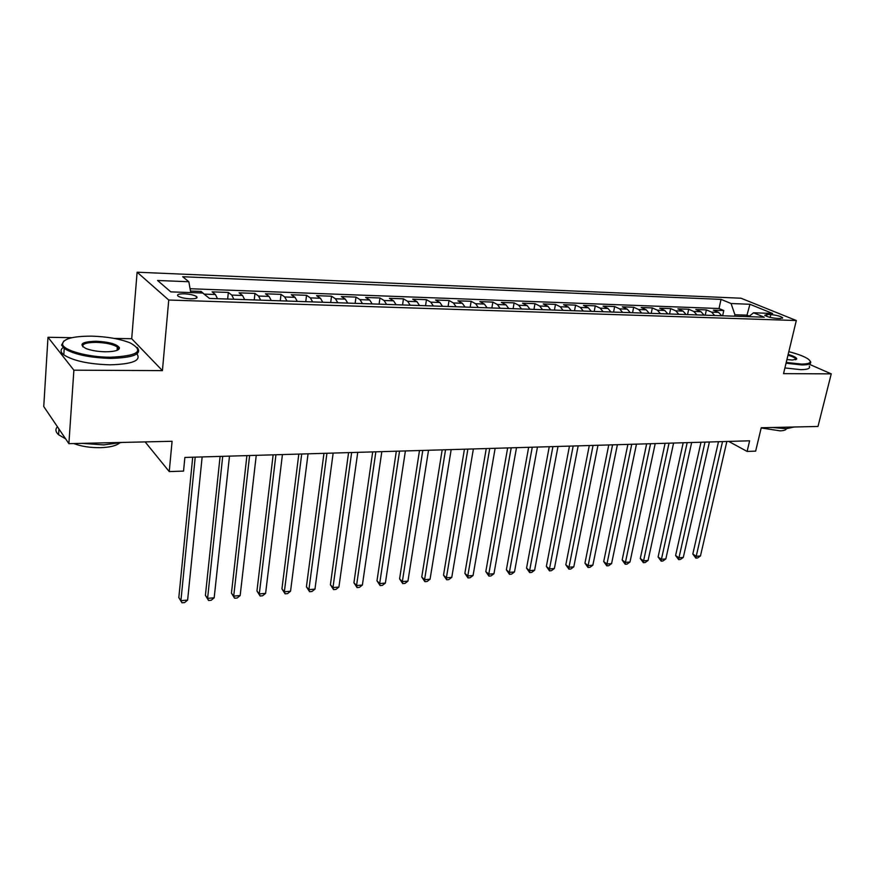 <?xml version="1.0" encoding="UTF-8"?>
<svg xmlns="http://www.w3.org/2000/svg" width="875" height="875" viewBox="0 0 875 875"><rect width="100%" height="100%" fill="white"/><g stroke="black" fill="none" stroke-linecap="round" stroke-linejoin="round"><path stroke-width="1.31" d="M190.302 298.823C196.055 298.845 198.122 298.069 196.492 296.494C193.966 295.028 189.919 294.142 184.352 293.825C178.555 293.781 176.477 294.569 178.117 296.166C180.666 297.631 184.723 298.517 190.302 298.823M71.925 337.695L47.994 337.28L43.75 406.536L68.884 443.658L73.883 370.18L162.422 370.617L168.744 300.027L137.113 272.202L131.698 338.723L114.198 338.417M168.744 300.027L796.316 320.523L740.972 298.211L137.113 272.202M47.994 337.28L73.883 370.18M796.316 320.523L783.541 373.636L831.25 373.866L809.67 364.427M831.25 373.866L817.994 426.453L761.228 427.755L755.65 451.139L747.108 451.434L749.623 440.803L184.877 457.439L183.553 471.089L169.247 471.581L172.08 441.284L68.884 443.658M721.722 315.744L718.594 312.364L713.388 310.155L723.778 310.527L722.619 315.777M714.7 315.514L711.583 312.123L706.388 309.892L705.239 315.186M706.388 309.892L695.811 309.509L700.973 311.741L704.08 315.153M686.12 314.541L683.047 311.106L677.917 308.853L688.691 309.247L687.553 314.595M667.833 313.928L664.792 310.461L659.717 308.186L670.677 308.591L669.55 313.983M649.217 313.294L646.198 309.805L641.178 307.519L652.334 307.923L651.219 313.359M630.263 312.648L627.277 309.127L622.3 306.83L633.664 307.245L632.57 312.725M610.947 312.003L607.994 308.448L603.083 306.119L614.655 306.545L613.572 312.091M591.27 311.336L588.35 307.748L583.494 305.408L595.295 305.845L594.223 311.434M571.233 310.658L568.345 307.038L563.555 304.686L575.564 305.123L574.514 310.767M550.802 309.969L547.947 306.316L543.222 303.942L555.472 304.391L554.433 310.089M529.977 309.258L527.166 305.572L522.517 303.188L534.986 303.636L533.969 309.389M508.747 308.536L505.98 304.828L501.397 302.411L514.117 302.881L513.111 308.689M487.102 307.803L484.378 304.062L479.872 301.623L492.844 302.105L491.859 307.967M465.03 307.059L462.35 303.275L457.92 300.825L471.144 301.306L470.181 307.234M442.509 306.305L439.884 302.477L435.542 300.005L449.028 300.497L448.088 306.491M419.53 305.517L416.959 301.667L412.705 299.173L426.464 299.677L425.545 305.725M396.091 304.73L393.564 300.836L389.408 298.331L403.441 298.834L402.555 304.948M372.159 303.92L369.688 299.994L365.63 297.456L379.958 297.981L379.094 304.15M347.725 303.089L345.319 299.13L341.359 296.57L355.983 297.106L355.152 303.341M322.777 302.247L320.436 298.244L316.586 295.673L331.516 296.209L330.706 302.52M297.292 301.383L295.028 297.336L291.287 294.744L306.534 295.302L305.758 301.667M271.272 300.508L269.062 296.417L265.453 293.803L281.017 294.372L280.273 300.814M244.672 299.611L242.539 295.477L239.05 292.841L254.964 293.42L254.242 299.928M217.492 298.681L215.436 294.514L212.078 291.856L228.331 292.447L227.653 299.031M770.809 314.595L767.003 314.453L764.717 315.262C767.134 316.827 771.083 317.855 776.552 318.358L780.369 318.489L782.622 317.691C780.194 316.127 776.256 315.098 770.809 314.595L770.153 317.384M746.648 316.586L746.977 315.164L734.912 314.738L731.084 303.516L721.044 299.381L182.667 276.741L188.836 281.739L157.566 280.481L170.8 291.867L202.77 293.016L209.442 298.419L764.236 317.188L753.561 312.78L748.716 316.662M731.084 303.516L749.93 304.281L772.592 313.469L753.561 312.78M723.778 310.527L719.02 308.525L190.083 288.728M205.111 294.908L201.119 291.452L190.487 291.069M228.331 292.447L231.777 295.094L233.866 299.239M254.964 293.42L258.53 296.045L260.695 300.147M281.017 294.372L284.714 296.975L286.956 301.033M306.534 295.302L310.341 297.883L312.648 301.908M331.516 296.209L335.431 298.769L337.805 302.761M355.983 297.106L360.008 299.644L362.447 303.592M379.958 297.981L384.07 300.497L386.575 304.402M403.441 298.834L407.663 301.339L410.211 305.211M426.464 299.677L430.762 302.159L433.377 305.988M449.028 300.497L453.414 302.958L456.072 306.753M471.144 301.306L475.617 303.745L478.319 307.508M492.844 302.105L497.394 304.522L500.139 308.252M514.117 302.881L518.744 305.277L521.533 308.973M534.986 303.636L539.689 306.02L542.522 309.684M555.472 304.391L560.23 306.753L563.106 310.384M575.564 305.123L580.398 307.464L583.297 311.062M595.295 305.845L600.184 308.164L603.127 311.73M614.655 306.545L619.598 308.853L622.573 312.397M633.664 307.245L638.673 309.531L641.681 313.042M652.334 307.923L657.387 310.198L660.428 313.677M670.677 308.591L675.784 310.844L678.847 314.3M688.691 309.247L693.842 311.489L696.938 314.913M734.595 316.181L734.912 314.738M145.119 441.897L169.247 471.581M728.7 441.416L747.108 451.434M749.35 316.148L746.977 315.164L749.93 304.281M719.02 308.525L721.044 299.381M201.119 291.452L200.977 292.95M188.836 281.739L190.761 292.578M162.422 370.617L131.698 338.723M718.484 441.711L692.814 554.028L696.205 556.314L722.531 441.602M700.47 555.953L697.572 557.977L695.866 558.119L696.205 556.314L700.47 555.953L726.862 441.47M695.866 558.119L692.814 554.028M786.231 362.425L801.587 364.098C810.305 363.967 812.405 362.206 807.887 358.837C803.917 356.289 797.562 353.905 788.812 351.684M810.414 361.419C811.748 363.738 808.916 364.908 801.894 364.941L786.045 363.212M788.167 354.397C794.041 356.169 796.873 357.733 796.688 359.067L792.345 360.03L786.92 359.548M794.314 427L786.308 428.695L772.428 427.503M786.439 428.695C786.034 429.997 783.891 430.708 779.975 430.839L761.184 427.952M809.266 366.056C810.6 368.408 807.756 369.611 800.745 369.655L784.908 367.938M795.791 359.68L795.747 358.827C794.806 357.656 792.214 356.442 787.981 355.163M110.162 357.241C138.02 355.95 144.725 351.181 130.266 342.945C120.006 338.877 107.1 336.613 91.547 336.142C72.537 336.164 62.88 338.877 62.573 344.291C63.372 350.416 88.058 357.208 110.162 357.241M137.244 347.452C142.253 354.167 133.284 357.809 110.327 358.389C89.108 357.689 73.741 354.375 64.214 348.447L61.567 345.111L63.82 341.042M105.35 351.794C97.628 351.597 91.153 350.503 85.903 348.502C78.389 344.181 81.769 341.764 96.042 341.239C109.145 341.917 116.955 344.094 119.459 347.769C119.372 350.361 114.669 351.695 105.35 351.794M118.038 349.88L118.464 348.556L117.316 347.025C113.039 344.28 105.995 342.727 96.206 342.355C86.308 342.442 81.856 343.941 82.852 346.839M122.106 442.433L103.698 444.905L82.009 443.352M119.459 443.122C116.08 445.823 109.769 447.344 100.538 447.672C90.213 447.803 81.287 446.425 73.763 443.537M136.959 353.894C141.466 360.566 132.42 364.208 109.834 364.82C88.648 364.164 73.303 360.839 63.798 354.856C60.408 352.166 60.189 349.727 63.142 347.539M65.647 438.878L58.581 434.733C55.508 431.933 55.136 429.264 57.444 426.759M700.995 442.236L675.598 555.494L678.956 557.802L705.009 442.116M683.298 557.43L680.4 559.464L678.661 559.617L678.956 557.802L683.298 557.43L709.417 441.984M678.661 559.617L675.598 555.494M683.2 442.761L658.098 556.97L661.423 559.311L687.181 442.641M665.831 558.928L662.922 560.984L661.161 561.137L661.423 559.311L665.831 558.928L691.666 442.509M661.161 561.137L658.098 556.97M665.098 443.286L640.281 558.48L643.573 560.842L669.036 443.177M648.069 560.459L645.148 562.538L643.355 562.691L643.573 560.842L648.069 560.459L673.608 443.034M643.355 562.691L640.281 558.48M646.658 443.833L622.158 560.022L625.417 562.406L650.562 443.723M629.989 562.013L627.058 564.102L625.231 564.266L625.417 562.406L629.989 562.013L655.211 443.581M625.231 564.266L622.158 560.022M627.878 444.391L603.706 561.586L606.933 564.003L631.739 444.27M611.581 563.598L608.661 565.709L606.802 565.863L606.933 564.003L611.581 563.598L636.475 444.128M606.802 565.863L603.706 561.586M608.759 444.948L584.938 563.172L588.12 565.622L612.577 444.839M592.856 565.206L589.925 567.339L588.033 567.503L588.12 565.622L592.856 565.206L617.4 444.697M588.033 567.503L584.938 563.172M589.291 445.528L565.819 564.802L568.969 567.262L593.064 445.408M573.792 566.847L570.85 568.991L568.925 569.155L568.969 567.262L573.792 566.847L597.975 445.266M568.925 569.155L565.819 564.802M569.461 446.108L546.361 566.442L549.467 568.947L573.18 445.998M554.378 568.52L551.436 570.675L549.467 570.85L549.467 568.947L554.378 568.52L578.178 445.856M549.467 570.85L546.361 566.442M549.248 446.709L526.542 568.127L529.616 570.653L552.913 446.6M534.614 570.227L531.661 572.403L529.659 572.578L529.616 570.653L534.614 570.227L558.009 446.447M529.659 572.578L526.542 568.127M528.653 447.311L506.362 569.833L509.381 572.392L532.262 447.202M514.478 571.955L511.525 574.153L509.491 574.328L509.381 572.392L514.478 571.955L537.458 447.048M509.491 574.328L506.362 569.833M507.653 447.934L485.811 571.583L488.775 574.164L511.208 447.825M493.959 573.727L491.006 575.936L488.928 576.111L488.775 574.164L493.959 573.727L516.513 447.672M488.928 576.111L485.811 571.583M486.259 448.558L464.866 573.355L467.786 575.98L489.748 448.459M473.069 575.52L470.105 577.752L467.994 577.938L467.786 575.98L473.069 575.52L495.152 448.295M467.994 577.938L464.866 573.355M464.439 449.203L443.516 575.17L446.381 577.817L467.873 449.105M451.773 577.347L448.809 579.6L446.655 579.786L446.381 577.817L451.773 577.347L473.375 448.941M446.655 579.786L443.516 575.17M442.181 449.859L421.761 577.008L424.572 579.688L445.55 449.761M430.062 579.217L427.098 581.492L424.9 581.678L424.572 579.688L430.062 579.217L451.172 449.597M424.9 581.678L421.761 577.008M419.486 450.527L399.591 578.889L402.347 581.602L422.778 450.428M407.947 581.12L404.972 583.417L402.73 583.603L402.347 581.602L407.947 581.12L428.52 450.264M402.73 583.603L399.591 578.889M396.32 451.216L376.983 580.803L379.673 583.559L399.547 451.117M385.383 583.067L382.408 585.375L380.133 585.572L379.673 583.559L385.383 583.067L405.398 450.942M380.133 585.572L376.983 580.803M372.695 451.905L353.927 582.761L356.552 585.55L375.845 451.817M362.381 585.047L359.395 587.377L357.077 587.573L356.552 585.55L362.381 585.047L381.817 451.642M357.077 587.573L353.927 582.761M348.578 452.616L330.4 584.752L332.97 587.573L351.641 452.528M338.909 587.059L335.934 589.411L333.561 589.619L332.97 587.573L338.909 587.059L357.744 452.353M333.561 589.619L330.4 584.752M323.958 453.348L306.414 586.786L308.908 589.652L326.933 453.261M314.967 589.127L311.992 591.5L309.575 591.708L308.908 589.652L314.967 589.127L333.156 453.075M309.575 591.708L306.414 586.786M298.812 454.081L281.936 588.864L284.353 591.762L301.711 454.005M290.544 591.227L287.569 593.622L285.097 593.83L284.353 591.762L290.544 591.227L308.066 453.808M285.097 593.83L281.936 588.864M273.142 454.847L256.955 590.986L259.295 593.917L275.942 454.759M265.606 593.37L262.631 595.788L260.116 596.006L259.295 593.917L265.606 593.37L282.428 454.573M260.116 596.006L256.955 590.986M246.914 455.613L231.448 593.141L233.713 596.116L249.616 455.536M240.166 595.558L237.18 597.997L234.609 598.227L233.713 596.116L240.166 595.558L256.244 455.339M234.609 598.227L231.448 593.141M220.106 456.4L205.406 595.35L207.594 598.369L222.709 456.323M214.178 597.8L211.203 600.261L208.567 600.491L207.594 598.369L214.178 597.8L229.491 456.127M208.567 600.491L205.406 595.35M192.719 457.209L178.817 597.603L180.917 600.666L195.212 457.144M187.633 600.086L184.658 602.569L181.978 602.798L180.917 600.666L187.633 600.086L202.147 456.936M181.978 602.798L178.817 597.603M711.583 312.123L718.594 312.364M204.422 294.131L215.436 294.514M231.777 295.094L242.539 295.477M258.53 296.045L269.062 296.417M284.714 296.975L295.028 297.336M310.341 297.883L320.436 298.244M335.431 298.769L345.319 299.13M360.008 299.644L369.688 299.994M384.07 300.497L393.564 300.836M407.663 301.339L416.959 301.667M430.762 302.159L439.884 302.477M453.414 302.958L462.35 303.275M475.617 303.745L484.378 304.062M497.394 304.522L505.98 304.828M518.744 305.277L527.166 305.572M539.689 306.02L547.947 306.316M560.23 306.753L568.345 307.038M580.398 307.464L588.35 307.748M600.184 308.164L607.994 308.448M619.598 308.853L627.277 309.127M638.673 309.531L646.198 309.805M657.387 310.198L664.792 310.461M675.784 310.844L683.047 311.106M693.842 311.489L700.973 311.741M766.577 316.302L767.003 314.453M196.328 298.211L196.492 296.494M782.48 318.281L782.622 317.691M795.747 358.827L795.517 359.756M795.867 359.559L796.688 359.067M63.798 354.856L64.214 348.447M117.316 347.025L117.064 350.339M58.581 434.733L58.953 428.991M118.464 348.556L119.459 347.769M62.573 344.291L61.567 345.111"/></g></svg>
